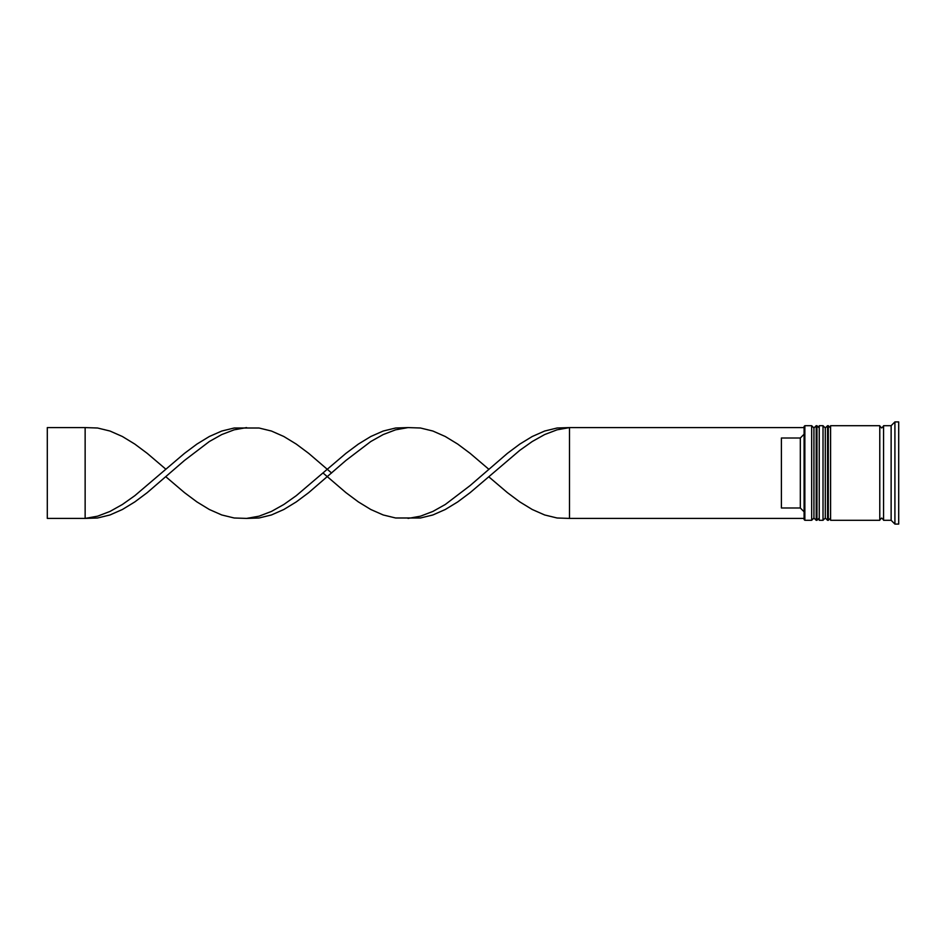 <?xml version="1.0" encoding="UTF-8"?>
<svg xmlns="http://www.w3.org/2000/svg" width="946" height="946" viewBox="0 0 946 946"><rect width="100%" height="100%" fill="white"/><g stroke="black" fill="none" stroke-linecap="round" stroke-linejoin="round"><path stroke-width="1.42" d="M816.209 520.3L816.966 520.3L816.966 425.7L816.209 425.7L816.209 520.3L813.938 518.03L813.938 427.97L813.938 518.03L811.668 520.3L811.668 425.7L804.857 425.7L804.857 520.3L811.668 520.3M827.561 520.3L828.318 520.3L828.318 425.7L827.561 425.7L827.561 520.3L825.29 518.03L825.29 427.97L825.29 518.03L823.02 520.3L823.02 425.7L819.236 425.7L819.236 520.3L823.02 520.3M804.857 520.3L804.1 519.543L804.1 426.457L804.857 425.7M891.132 520.3L883.564 520.3L883.564 425.7L891.132 425.7L891.132 520.3L894.916 524.084L898.7 524.084L898.7 421.916L894.916 421.916L894.916 524.084M830.588 473L830.588 520.3L879.78 520.3L879.78 425.7L830.588 425.7L830.588 473M800.316 438.01L781.396 438.01L781.396 507.99L800.316 507.99L800.316 438.01L804.1 434.214M804.1 511.786L800.316 507.99M804.1 427.592L569.492 427.592L569.492 518.408L557.076 517.994L544.648 514.967L532.231 509.492L519.815 501.912L507.399 492.641L488.763 476.784L470.138 492.641L457.722 501.912L445.294 509.492L432.878 514.967L420.462 517.994L395.617 517.994L383.201 514.967L370.785 509.492L358.368 501.912L345.94 492.641L323.035 473M804.1 518.408L569.492 518.408M488.763 476.784L519.815 450.32L532.231 441.522L544.648 434.557L557.076 429.815L569.492 427.592L557.076 428.006L544.648 431.033L532.231 436.508L519.815 444.088L507.399 453.359L470.138 485.558L445.294 504.478L432.878 511.443L420.462 516.185L408.045 518.408M331.597 473L308.692 453.359L296.264 444.088L283.847 436.508L271.431 431.033L259.015 428.006L234.17 428.006L221.754 431.033L209.338 436.508L196.91 444.088L184.494 453.359L134.817 495.68L122.401 504.478L109.984 511.443L97.556 516.185L85.14 518.408L85.14 427.592L97.556 428.006L109.984 431.033L122.401 436.508L134.817 444.088L147.233 453.359L165.869 469.216M246.587 427.592L234.17 429.815L221.754 434.557L209.338 441.522L184.494 460.442L147.233 492.641L134.817 501.912L122.401 509.492L109.984 514.967L97.556 517.994L85.14 518.408L47.3 518.408L47.3 427.592L85.14 427.592M488.763 469.216L470.138 453.359L457.722 444.088L445.294 436.508L432.878 431.033L420.462 428.006L408.045 427.592L395.617 428.006L383.201 431.033L370.785 436.508L358.368 444.088L345.94 453.359L296.264 495.68L283.847 504.478L271.431 511.443L259.015 516.185L246.587 518.408L234.17 517.994L221.754 514.967L209.338 509.492L196.91 501.912L184.494 492.641L165.869 476.784M408.045 427.592L395.617 429.815L383.201 434.557L370.785 441.522L345.94 460.442L308.692 492.641L296.264 501.912L283.847 509.492L271.431 514.967L259.015 517.994L246.587 518.408M816.966 520.3L819.236 518.03M816.966 425.7L819.236 427.97M816.209 425.7L813.938 427.97L811.668 425.7M828.318 520.3L830.588 518.03M828.318 425.7L830.588 427.97M827.561 425.7L825.29 427.97L823.02 425.7M879.78 519.922L881.672 518.03L883.564 519.922M879.78 426.078L881.672 427.97L883.564 426.078M891.132 425.7L894.916 421.916"/></g></svg>
